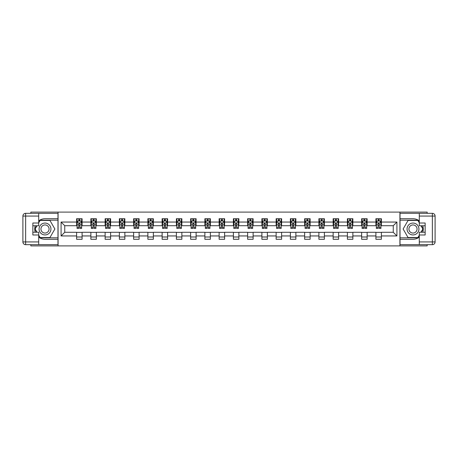 <?xml version="1.0" encoding="UTF-8"?>
<svg xmlns="http://www.w3.org/2000/svg" width="458" height="458" viewBox="0 0 458 458"><rect width="100%" height="100%" fill="white"/><g stroke="black" fill="none" stroke-linecap="round" stroke-linejoin="round"><path stroke-width="0.69" d="M30.846 244.669L30.846 245.9L427.154 245.9L427.154 244.669M427.154 213.331L427.154 212.1L399.926 212.1L399.926 245.9M399.926 212.1L30.846 212.1L30.846 213.331M58.074 245.9L58.074 212.1M381.382 222.056L381.382 218.724L375.904 218.724L375.904 222.056L367.133 222.056L367.133 218.724L361.648 218.724L361.648 222.056L352.878 222.056L352.878 218.724L347.399 218.724L347.399 222.056L338.628 222.056L338.628 218.724L333.143 218.724L333.143 222.056L324.379 222.056L324.379 218.724L318.894 218.724L318.894 222.056L310.123 222.056L310.123 218.724L304.644 218.724L304.644 222.056L295.874 222.056L295.874 218.724L290.389 218.724L290.389 222.056L281.618 222.056L281.618 218.724L276.14 218.724L276.14 222.056L267.369 222.056L267.369 218.724L261.89 218.724L261.89 222.056L253.119 222.056L253.119 218.724L247.635 218.724L247.635 222.056L238.864 222.056L238.864 218.724L233.385 218.724L233.385 222.056L224.615 222.056L224.615 218.724L219.136 218.724L219.136 222.056L210.365 222.056L210.365 218.724L204.881 218.724L204.881 222.056L196.11 222.056L196.11 218.724L190.631 218.724L190.631 222.056L181.86 222.056L181.86 218.724L176.382 218.724L176.382 222.056L167.611 222.056L167.611 218.724L162.126 218.724L162.126 222.056L153.356 222.056L153.356 218.724L147.877 218.724L147.877 222.056L139.106 222.056L139.106 218.724L133.621 218.724L133.621 222.056L124.857 222.056L124.857 218.724L119.372 218.724L119.372 222.056L110.601 222.056L110.601 218.724L105.122 218.724L105.122 222.056L96.352 222.056L96.352 218.724L90.867 218.724L90.867 222.056L82.097 222.056L82.097 218.724L76.618 218.724L76.618 222.056L61.086 222.056L61.086 235.944L64.744 232.286L76.618 232.286L76.618 239.276L82.097 239.276L82.097 232.286L90.867 232.286L90.867 239.276L96.352 239.276L96.352 232.286L105.122 232.286L105.122 239.276L110.601 239.276L110.601 232.286L119.372 232.286L119.372 239.276L124.857 239.276L124.857 232.286L133.621 232.286L133.621 239.276L139.106 239.276L139.106 232.286L147.877 232.286L147.877 239.276L153.356 239.276L153.356 232.286L162.126 232.286L162.126 239.276L167.611 239.276L167.611 232.286L176.382 232.286L176.382 239.276L181.86 239.276L181.86 232.286L190.631 232.286L190.631 239.276L196.11 239.276L196.11 232.286L204.881 232.286L204.881 239.276L210.365 239.276L210.365 232.286L219.136 232.286L219.136 239.276L224.615 239.276L224.615 232.286L233.385 232.286L233.385 239.276L238.864 239.276L238.864 232.286L247.635 232.286L247.635 239.276L253.119 239.276L253.119 232.286L261.89 232.286L261.89 239.276L267.369 239.276L267.369 232.286L276.14 232.286L276.14 239.276L281.618 239.276L281.618 232.286L290.389 232.286L290.389 239.276L295.874 239.276L295.874 232.286L304.644 232.286L304.644 239.276L310.123 239.276L310.123 232.286L318.894 232.286L318.894 239.276L324.379 239.276L324.379 232.286L333.143 232.286L333.143 239.276L338.628 239.276L338.628 232.286L347.399 232.286L347.399 239.276L352.878 239.276L352.878 232.286L361.648 232.286L361.648 239.276L367.133 239.276L367.133 232.286L375.904 232.286L375.904 239.276L381.382 239.276L381.382 232.286L393.256 232.286L393.256 225.714L381.382 225.714L381.382 222.056L396.914 222.056L396.914 235.944L381.382 235.944M375.904 235.944L367.133 235.944M361.648 235.944L352.878 235.944M347.399 235.944L338.628 235.944M333.143 235.944L324.379 235.944M318.894 235.944L310.123 235.944M304.644 235.944L295.874 235.944M290.389 235.944L281.618 235.944M276.14 235.944L267.369 235.944M261.89 235.944L253.119 235.944M247.635 235.944L238.864 235.944M233.385 235.944L224.615 235.944M219.136 235.944L210.365 235.944M204.881 235.944L196.11 235.944M190.631 235.944L181.86 235.944M176.382 235.944L167.611 235.944M162.126 235.944L153.356 235.944M147.877 235.944L139.106 235.944M133.621 235.944L124.857 235.944M119.372 235.944L110.601 235.944M105.122 235.944L96.352 235.944M90.867 235.944L82.097 235.944M76.618 235.944L61.086 235.944M375.904 222.056L375.904 225.714L367.133 225.714L367.133 222.056M361.648 222.056L361.648 225.714L352.878 225.714L352.878 222.056M347.399 222.056L347.399 225.714L338.628 225.714L338.628 222.056M333.143 222.056L333.143 225.714L324.379 225.714L324.379 222.056M318.894 222.056L318.894 225.714L310.123 225.714L310.123 222.056M304.644 222.056L304.644 225.714L295.874 225.714L295.874 222.056M290.389 222.056L290.389 225.714L281.618 225.714L281.618 222.056M276.14 222.056L276.14 225.714L267.369 225.714L267.369 222.056M261.89 222.056L261.89 225.714L253.119 225.714L253.119 222.056M247.635 222.056L247.635 225.714L238.864 225.714L238.864 222.056M233.385 222.056L233.385 225.714L224.615 225.714L224.615 222.056M219.136 222.056L219.136 225.714L210.365 225.714L210.365 222.056M204.881 222.056L204.881 225.714L196.11 225.714L196.11 222.056M190.631 222.056L190.631 225.714L181.86 225.714L181.86 222.056M176.382 222.056L176.382 225.714L167.611 225.714L167.611 222.056M162.126 222.056L162.126 225.714L153.356 225.714L153.356 222.056M147.877 222.056L147.877 225.714L139.106 225.714L139.106 222.056M133.621 222.056L133.621 225.714L124.857 225.714L124.857 222.056M119.372 222.056L119.372 225.714L110.601 225.714L110.601 222.056M105.122 222.056L105.122 225.714L96.352 225.714L96.352 222.056M90.867 222.056L90.867 225.714L82.097 225.714L82.097 222.056M76.618 222.056L76.618 225.714L64.744 225.714L61.086 222.056M64.744 225.714L64.744 232.286M396.914 235.944L393.256 232.286M393.256 225.714L396.914 222.056M76.618 221.008L77.076 221.008M78.81 221.008L79.904 221.008M81.644 221.008L82.097 221.008M76.618 225.622L77.076 225.622M78.81 225.622L79.904 225.622M81.644 225.622L82.097 225.622M76.618 232.378L82.097 232.378M76.618 236.992L82.097 236.992M90.867 232.378L96.352 232.378M90.867 236.992L96.352 236.992M90.867 221.008L91.325 221.008M93.06 221.008L94.159 221.008M95.894 221.008L96.352 221.008M90.867 225.622L91.325 225.622M93.06 225.622L94.159 225.622M95.894 225.622L96.352 225.622M105.122 232.378L110.601 232.378M105.122 236.992L110.601 236.992M105.122 221.008L105.575 221.008M107.315 221.008L108.409 221.008M110.143 221.008L110.601 221.008M105.122 225.622L105.575 225.622M107.315 225.622L108.409 225.622M110.143 225.622L110.601 225.622M119.372 232.378L124.857 232.378M119.372 236.992L124.857 236.992M119.372 221.008L119.83 221.008M121.565 221.008L122.664 221.008M124.399 221.008L124.857 221.008M119.372 225.622L119.83 225.622M121.565 225.622L122.664 225.622M124.399 225.622L124.857 225.622M133.621 232.378L139.106 232.378M133.621 236.992L139.106 236.992M133.621 221.008L134.079 221.008M135.814 221.008L136.913 221.008M138.648 221.008L139.106 221.008M133.621 225.622L134.079 225.622M135.814 225.622L136.913 225.622M138.648 225.622L139.106 225.622M147.877 232.378L153.356 232.378M147.877 236.992L153.356 236.992M147.877 221.008L148.335 221.008M150.069 221.008L151.163 221.008M152.898 221.008L153.356 221.008M147.877 225.622L148.335 225.622M150.069 225.622L151.163 225.622M152.898 225.622L153.356 225.622M162.126 232.378L167.611 232.378M162.126 236.992L167.611 236.992M162.126 221.008L162.584 221.008M164.319 221.008L165.418 221.008M167.153 221.008L167.611 221.008M162.126 225.622L162.584 225.622M164.319 225.622L165.418 225.622M167.153 225.622L167.611 225.622M176.382 232.378L181.86 232.378M176.382 236.992L181.86 236.992M176.382 221.008L176.834 221.008M178.568 221.008L179.668 221.008M181.402 221.008L181.86 221.008M176.382 225.622L176.834 225.622M178.568 225.622L179.668 225.622M181.402 225.622L181.86 225.622M190.631 232.378L196.11 232.378M190.631 236.992L196.11 236.992M190.631 221.008L191.089 221.008M192.824 221.008L193.917 221.008M195.658 221.008L196.11 221.008M190.631 225.622L191.089 225.622M192.824 225.622L193.917 225.622M195.658 225.622L196.11 225.622M204.881 232.378L210.365 232.378M204.881 236.992L210.365 236.992M204.881 221.008L205.339 221.008M207.073 221.008L208.172 221.008M209.907 221.008L210.365 221.008M204.881 225.622L205.339 225.622M207.073 225.622L208.172 225.622M209.907 225.622L210.365 225.622M219.136 232.378L224.615 232.378M219.136 236.992L224.615 236.992M219.136 221.008L219.588 221.008M221.329 221.008L222.422 221.008M224.157 221.008L224.615 221.008M219.136 225.622L219.588 225.622M221.329 225.622L222.422 225.622M224.157 225.622L224.615 225.622M233.385 232.378L238.864 232.378M233.385 236.992L238.864 236.992M233.385 221.008L233.843 221.008M235.578 221.008L236.671 221.008M238.412 221.008L238.864 221.008M233.385 225.622L233.843 225.622M235.578 225.622L236.671 225.622M238.412 225.622L238.864 225.622M247.635 232.378L253.119 232.378M247.635 236.992L253.119 236.992M247.635 221.008L248.093 221.008M249.828 221.008L250.927 221.008M252.661 221.008L253.119 221.008M247.635 225.622L248.093 225.622M249.828 225.622L250.927 225.622M252.661 225.622L253.119 225.622M261.89 232.378L267.369 232.378M261.89 236.992L267.369 236.992M261.89 221.008L262.342 221.008M264.083 221.008L265.176 221.008M266.911 221.008L267.369 221.008M261.89 225.622L262.342 225.622M264.083 225.622L265.176 225.622M266.911 225.622L267.369 225.622M276.14 232.378L281.618 232.378M276.14 236.992L281.618 236.992M276.14 221.008L276.598 221.008M278.332 221.008L279.432 221.008M281.166 221.008L281.618 221.008M276.14 225.622L276.598 225.622M278.332 225.622L279.432 225.622M281.166 225.622L281.618 225.622M290.389 232.378L295.874 232.378M290.389 236.992L295.874 236.992M290.389 221.008L290.847 221.008M292.582 221.008L293.681 221.008M295.416 221.008L295.874 221.008M290.389 225.622L290.847 225.622M292.582 225.622L293.681 225.622M295.416 225.622L295.874 225.622M304.644 232.378L310.123 232.378M304.644 236.992L310.123 236.992M304.644 221.008L305.102 221.008M306.837 221.008L307.931 221.008M309.665 221.008L310.123 221.008M304.644 225.622L305.102 225.622M306.837 225.622L307.931 225.622M309.665 225.622L310.123 225.622M318.894 232.378L324.379 232.378M318.894 236.992L324.379 236.992M318.894 221.008L319.352 221.008M321.087 221.008L322.186 221.008M323.921 221.008L324.379 221.008M318.894 225.622L319.352 225.622M321.087 225.622L322.186 225.622M323.921 225.622L324.379 225.622M333.143 232.378L338.628 232.378M333.143 236.992L338.628 236.992M333.143 221.008L333.601 221.008M335.336 221.008L336.435 221.008M338.17 221.008L338.628 221.008M333.143 225.622L333.601 225.622M335.336 225.622L336.435 225.622M338.17 225.622L338.628 225.622M347.399 232.378L352.878 232.378M347.399 236.992L352.878 236.992M347.399 221.008L347.857 221.008M349.591 221.008L350.685 221.008M352.425 221.008L352.878 221.008M347.399 225.622L347.857 225.622M349.591 225.622L350.685 225.622M352.425 225.622L352.878 225.622M361.648 232.378L367.133 232.378M361.648 236.992L367.133 236.992M361.648 221.008L362.106 221.008M363.841 221.008L364.94 221.008M366.675 221.008L367.133 221.008M361.648 225.622L362.106 225.622M363.841 225.622L364.94 225.622M366.675 225.622L367.133 225.622M375.904 232.378L381.382 232.378M375.904 236.992L381.382 236.992M375.904 221.008L376.356 221.008M378.096 221.008L379.19 221.008M380.924 221.008L381.382 221.008M375.904 225.622L376.356 225.622M378.096 225.622L379.19 225.622M380.924 225.622L381.382 225.622M79.904 219.909L78.81 219.909M81.644 227.305L79.904 227.305L79.904 228.45L81.644 228.45L81.644 222.88L80.728 221.054L77.986 221.054L77.076 222.88L77.076 228.45L78.81 228.45L78.81 227.305L77.076 227.305M77.076 222.88L77.076 218.724M81.644 222.88L81.644 218.724M78.81 221.054L78.81 218.724M79.904 218.724L79.904 221.054M79.904 227.305L79.904 223.567L78.81 223.567L78.81 227.305M47.975 223.859A5.937 5.937 0 0 0 39.863 226.029A5.937 5.937 0 0 0 42.039 234.141A5.937 5.937 0 0 0 50.151 231.971A5.937 5.937 0 0 0 47.975 223.859M47.042 225.479A4.065 4.065 0 0 0 41.489 226.968A4.065 4.065 0 0 0 42.978 232.521A4.065 4.065 0 0 0 48.531 231.032A4.065 4.065 0 0 0 47.042 225.479M38.707 222.834L40.075 220.458L49.939 220.458L54.874 229L49.939 237.542L40.075 237.542L38.707 235.166M37.018 232.24L35.146 229L37.018 225.76M415.961 223.859A5.937 5.937 0 0 0 407.849 226.029A5.937 5.937 0 0 0 410.025 234.141A5.937 5.937 0 0 0 418.137 231.971A5.937 5.937 0 0 0 415.961 223.859M415.022 225.479A4.065 4.065 0 0 0 409.469 226.968A4.065 4.065 0 0 0 410.958 232.521A4.065 4.065 0 0 0 416.511 231.032A4.065 4.065 0 0 0 415.022 225.479M419.293 235.166L417.925 237.542L408.061 237.542L403.126 229L408.061 220.458L417.925 220.458L419.293 222.834M420.982 225.76L422.854 229L420.982 232.24M38.707 237.118A10.276 10.276 0 0 0 45.01 239.276L57.983 239.276L57.983 244.669L25.642 244.669A2.742 2.742 0 0 1 22.9 241.927L22.9 216.073A2.742 2.742 0 0 1 25.642 213.331L38.707 213.331L38.707 225.76L32.856 225.76M38.707 213.331L57.983 213.331L57.983 218.724L45.01 218.724A10.276 10.276 0 0 0 38.707 220.882M35.255 225.76A10.276 10.276 0 0 0 35.255 232.24M57.983 239.276L57.983 218.724M32.856 232.24L38.707 232.24L38.707 244.669M38.707 223.017L32.856 223.017L32.856 234.983L38.707 234.983M57.983 220.184L39.92 220.184L38.707 222.285M38.707 235.715L39.92 237.816L57.983 237.816M36.703 225.76L34.831 229L36.703 232.24M419.293 220.882A10.276 10.276 0 0 0 412.99 218.724L400.017 218.724L400.017 213.331L432.358 213.331A2.742 2.742 0 0 1 435.1 216.073L435.1 241.927A2.742 2.742 0 0 1 432.358 244.669L419.293 244.669L419.293 232.24L425.144 232.24M419.293 244.669L400.017 244.669L400.017 239.276L412.99 239.276A10.276 10.276 0 0 0 419.293 237.118M422.745 232.24A10.276 10.276 0 0 0 422.745 225.76M400.017 218.724L400.017 239.276M425.144 225.76L419.293 225.76L419.293 213.331M419.293 234.983L425.144 234.983L425.144 223.017L419.293 223.017M400.017 237.816L418.08 237.816L419.293 235.715M419.293 222.285L418.08 220.184L400.017 220.184M421.297 232.24L423.169 229L421.297 225.76M94.159 219.909L93.06 219.909M95.894 227.305L94.159 227.305L94.159 228.45L95.894 228.45L95.894 222.88L94.978 221.054L92.241 221.054L91.325 222.88L91.325 228.45L93.06 228.45L93.06 227.305L91.325 227.305M91.325 222.88L91.325 218.724M95.894 222.88L95.894 218.724M93.06 221.054L93.06 218.724M94.159 218.724L94.159 221.054M94.159 227.305L94.159 223.567L93.06 223.567L93.06 227.305M108.409 219.909L107.315 219.909M110.143 227.305L108.409 227.305L108.409 228.45L110.143 228.45L110.143 222.88L109.233 221.054L106.491 221.054L105.575 222.88L105.575 228.45L107.315 228.45L107.315 227.305L105.575 227.305M105.575 222.88L105.575 218.724M110.143 222.88L110.143 218.724M107.315 221.054L107.315 218.724M108.409 218.724L108.409 221.054M108.409 227.305L108.409 223.567L107.315 223.567L107.315 227.305M122.664 219.909L121.565 219.909M124.399 227.305L122.664 227.305L122.664 228.45L124.399 228.45L124.399 222.88L123.483 221.054L120.74 221.054L119.83 222.88L119.83 228.45L121.565 228.45L121.565 227.305L119.83 227.305M119.83 222.88L119.83 218.724M124.399 222.88L124.399 218.724M121.565 221.054L121.565 218.724M122.664 218.724L122.664 221.054M122.664 227.305L122.664 223.567L121.565 223.567L121.565 227.305M136.913 219.909L135.814 219.909M138.648 227.305L136.913 227.305L136.913 228.45L138.648 228.45L138.648 222.88L137.738 221.054L134.996 221.054L134.079 222.88L134.079 228.45L135.814 228.45L135.814 227.305L134.079 227.305M134.079 222.88L134.079 218.724M138.648 222.88L138.648 218.724M135.814 221.054L135.814 218.724M136.913 218.724L136.913 221.054M136.913 227.305L136.913 223.567L135.814 223.567L135.814 227.305M151.163 219.909L150.069 219.909M152.898 227.305L151.163 227.305L151.163 228.45L152.898 228.45L152.898 222.88L151.987 221.054L149.245 221.054L148.335 222.88L148.335 228.45L150.069 228.45L150.069 227.305L148.335 227.305M148.335 222.88L148.335 218.724M152.898 222.88L152.898 218.724M150.069 221.054L150.069 218.724M151.163 218.724L151.163 221.054M151.163 227.305L151.163 223.567L150.069 223.567L150.069 227.305M165.418 219.909L164.319 219.909M167.153 227.305L165.418 227.305L165.418 228.45L167.153 228.45L167.153 222.88L166.237 221.054L163.5 221.054L162.584 222.88L162.584 228.45L164.319 228.45L164.319 227.305L162.584 227.305M162.584 222.88L162.584 218.724M167.153 222.88L167.153 218.724M164.319 221.054L164.319 218.724M165.418 218.724L165.418 221.054M165.418 227.305L165.418 223.567L164.319 223.567L164.319 227.305M179.668 219.909L178.568 219.909M181.402 227.305L179.668 227.305L179.668 228.45L181.402 228.45L181.402 222.88L180.492 221.054L177.75 221.054L176.834 222.88L176.834 228.45L178.568 228.45L178.568 227.305L176.834 227.305M176.834 222.88L176.834 218.724M181.402 222.88L181.402 218.724M178.568 221.054L178.568 218.724M179.668 218.724L179.668 221.054M179.668 227.305L179.668 223.567L178.568 223.567L178.568 227.305M193.917 219.909L192.824 219.909M195.658 227.305L193.917 227.305L193.917 228.45L195.658 228.45L195.658 222.88L194.742 221.054L191.999 221.054L191.089 222.88L191.089 228.45L192.824 228.45L192.824 227.305L191.089 227.305M191.089 222.88L191.089 218.724M195.658 222.88L195.658 218.724M192.824 221.054L192.824 218.724M193.917 218.724L193.917 221.054M193.917 227.305L193.917 223.567L192.824 223.567L192.824 227.305M208.172 219.909L207.073 219.909M209.907 227.305L208.172 227.305L208.172 228.45L209.907 228.45L209.907 222.88L208.991 221.054L206.255 221.054L205.339 222.88L205.339 228.45L207.073 228.45L207.073 227.305L205.339 227.305M205.339 222.88L205.339 218.724M209.907 222.88L209.907 218.724M207.073 221.054L207.073 218.724M208.172 218.724L208.172 221.054M208.172 227.305L208.172 223.567L207.073 223.567L207.073 227.305M222.422 219.909L221.329 219.909M224.157 227.305L222.422 227.305L222.422 228.45L224.157 228.45L224.157 222.88L223.246 221.054L220.504 221.054L219.588 222.88L219.588 228.45L221.329 228.45L221.329 227.305L219.588 227.305M219.588 222.88L219.588 218.724M224.157 222.88L224.157 218.724M221.329 221.054L221.329 218.724M222.422 218.724L222.422 221.054M222.422 227.305L222.422 223.567L221.329 223.567L221.329 227.305M236.671 219.909L235.578 219.909M238.412 227.305L236.671 227.305L236.671 228.45L238.412 228.45L238.412 222.88L237.496 221.054L234.754 221.054L233.843 222.88L233.843 228.45L235.578 228.45L235.578 227.305L233.843 227.305M233.843 222.88L233.843 218.724M238.412 222.88L238.412 218.724M235.578 221.054L235.578 218.724M236.671 218.724L236.671 221.054M236.671 227.305L236.671 223.567L235.578 223.567L235.578 227.305M250.927 219.909L249.828 219.909M252.661 227.305L250.927 227.305L250.927 228.45L252.661 228.45L252.661 222.88L251.745 221.054L249.009 221.054L248.093 222.88L248.093 228.45L249.828 228.45L249.828 227.305L248.093 227.305M248.093 222.88L248.093 218.724M252.661 222.88L252.661 218.724M249.828 221.054L249.828 218.724M250.927 218.724L250.927 221.054M250.927 227.305L250.927 223.567L249.828 223.567L249.828 227.305M265.176 219.909L264.083 219.909M266.911 227.305L265.176 227.305L265.176 228.45L266.911 228.45L266.911 222.88L266.001 221.054L263.258 221.054L262.342 222.88L262.342 228.45L264.083 228.45L264.083 227.305L262.342 227.305M262.342 222.88L262.342 218.724M266.911 222.88L266.911 218.724M264.083 221.054L264.083 218.724M265.176 218.724L265.176 221.054M265.176 227.305L265.176 223.567L264.083 223.567L264.083 227.305M279.432 219.909L278.332 219.909M281.166 227.305L279.432 227.305L279.432 228.45L281.166 228.45L281.166 222.88L280.25 221.054L277.508 221.054L276.598 222.88L276.598 228.45L278.332 228.45L278.332 227.305L276.598 227.305M276.598 222.88L276.598 218.724M281.166 222.88L281.166 218.724M278.332 221.054L278.332 218.724M279.432 218.724L279.432 221.054M279.432 227.305L279.432 223.567L278.332 223.567L278.332 227.305M293.681 219.909L292.582 219.909M295.416 227.305L293.681 227.305L293.681 228.45L295.416 228.45L295.416 222.88L294.5 221.054L291.763 221.054L290.847 222.88L290.847 228.45L292.582 228.45L292.582 227.305L290.847 227.305M290.847 222.88L290.847 218.724M295.416 222.88L295.416 218.724M292.582 221.054L292.582 218.724M293.681 218.724L293.681 221.054M293.681 227.305L293.681 223.567L292.582 223.567L292.582 227.305M307.931 219.909L306.837 219.909M309.665 227.305L307.931 227.305L307.931 228.45L309.665 228.45L309.665 222.88L308.755 221.054L306.013 221.054L305.102 222.88L305.102 228.45L306.837 228.45L306.837 227.305L305.102 227.305M305.102 222.88L305.102 218.724M309.665 222.88L309.665 218.724M306.837 221.054L306.837 218.724M307.931 218.724L307.931 221.054M307.931 227.305L307.931 223.567L306.837 223.567L306.837 227.305M322.186 219.909L321.087 219.909M323.921 227.305L322.186 227.305L322.186 228.45L323.921 228.45L323.921 222.88L323.005 221.054L320.262 221.054L319.352 222.88L319.352 228.45L321.087 228.45L321.087 227.305L319.352 227.305M319.352 222.88L319.352 218.724M323.921 222.88L323.921 218.724M321.087 221.054L321.087 218.724M322.186 218.724L322.186 221.054M322.186 227.305L322.186 223.567L321.087 223.567L321.087 227.305M336.435 219.909L335.336 219.909M338.17 227.305L336.435 227.305L336.435 228.45L338.17 228.45L338.17 222.88L337.26 221.054L334.517 221.054L333.601 222.88L333.601 228.45L335.336 228.45L335.336 227.305L333.601 227.305M333.601 222.88L333.601 218.724M338.17 222.88L338.17 218.724M335.336 221.054L335.336 218.724M336.435 218.724L336.435 221.054M336.435 227.305L336.435 223.567L335.336 223.567L335.336 227.305M350.685 219.909L349.591 219.909M352.425 227.305L350.685 227.305L350.685 228.45L352.425 228.45L352.425 222.88L351.509 221.054L348.767 221.054L347.857 222.88L347.857 228.45L349.591 228.45L349.591 227.305L347.857 227.305M347.857 222.88L347.857 218.724M352.425 222.88L352.425 218.724M349.591 221.054L349.591 218.724M350.685 218.724L350.685 221.054M350.685 227.305L350.685 223.567L349.591 223.567L349.591 227.305M364.94 219.909L363.841 219.909M366.675 227.305L364.94 227.305L364.94 228.45L366.675 228.45L366.675 222.88L365.759 221.054L363.022 221.054L362.106 222.88L362.106 228.45L363.841 228.45L363.841 227.305L362.106 227.305M362.106 222.88L362.106 218.724M366.675 222.88L366.675 218.724M363.841 221.054L363.841 218.724M364.94 218.724L364.94 221.054M364.94 227.305L364.94 223.567L363.841 223.567L363.841 227.305M379.19 219.909L378.096 219.909M380.924 227.305L379.19 227.305L379.19 228.45L380.924 228.45L380.924 222.88L380.014 221.054L377.272 221.054L376.356 222.88L376.356 228.45L378.096 228.45L378.096 227.305L376.356 227.305M376.356 222.88L376.356 218.724M380.924 222.88L380.924 218.724M378.096 221.054L378.096 218.724M379.19 218.724L379.19 221.054M379.19 227.305L379.19 223.567L378.096 223.567L378.096 227.305M81.621 222.834L77.099 222.834M77.076 221.162L77.934 221.162M80.785 221.162L81.644 221.162M78.81 224.855L77.076 224.855M81.644 224.855L79.904 224.855M79.904 220.493L78.81 220.493M38.707 216.073L25.642 216.073L25.642 241.927L38.707 241.927M22.9 216.073L25.642 216.073L25.642 213.331M25.642 244.669L25.642 241.927L22.9 241.927M419.293 241.927L432.358 241.927L432.358 216.073L419.293 216.073M435.1 241.927L432.358 241.927L432.358 244.669M432.358 213.331L432.358 216.073L435.1 216.073M95.871 222.834L91.348 222.834M91.325 221.162L92.184 221.162M95.035 221.162L95.894 221.162M93.06 224.855L91.325 224.855M95.894 224.855L94.159 224.855M94.159 220.493L93.06 220.493M110.12 222.834L105.598 222.834M105.575 221.162L106.433 221.162M109.285 221.162L110.143 221.162M107.315 224.855L105.575 224.855M110.143 224.855L108.409 224.855M108.409 220.493L107.315 220.493M124.376 222.834L119.853 222.834M119.83 221.162L120.689 221.162M123.54 221.162L124.399 221.162M121.565 224.855L119.83 224.855M124.399 224.855L122.664 224.855M122.664 220.493L121.565 220.493M138.625 222.834L134.102 222.834M134.079 221.162L134.938 221.162M137.789 221.162L138.648 221.162M135.814 224.855L134.079 224.855M138.648 224.855L136.913 224.855M136.913 220.493L135.814 220.493M152.875 222.834L148.358 222.834M148.335 221.162L149.194 221.162M152.039 221.162L152.898 221.162M150.069 224.855L148.335 224.855M152.898 224.855L151.163 224.855M151.163 220.493L150.069 220.493M167.13 222.834L162.607 222.834M162.584 221.162L163.443 221.162M166.294 221.162L167.153 221.162M164.319 224.855L162.584 224.855M167.153 224.855L165.418 224.855M165.418 220.493L164.319 220.493M181.379 222.834L176.857 222.834M176.834 221.162L177.693 221.162M180.544 221.162L181.402 221.162M178.568 224.855L176.834 224.855M181.402 224.855L179.668 224.855M179.668 220.493L178.568 220.493M195.635 222.834L191.112 222.834M191.089 221.162L191.948 221.162M194.799 221.162L195.658 221.162M192.824 224.855L191.089 224.855M195.658 224.855L193.917 224.855M193.917 220.493L192.824 220.493M209.884 222.834L205.361 222.834M205.339 221.162L206.197 221.162M209.048 221.162L209.907 221.162M207.073 224.855L205.339 224.855M209.907 224.855L208.172 224.855M208.172 220.493L207.073 220.493M224.134 222.834L219.611 222.834M219.588 221.162L220.447 221.162M223.298 221.162L224.157 221.162M221.329 224.855L219.588 224.855M224.157 224.855L222.422 224.855M222.422 220.493L221.329 220.493M238.389 222.834L233.866 222.834M233.843 221.162L234.702 221.162M237.553 221.162L238.412 221.162M235.578 224.855L233.843 224.855M238.412 224.855L236.671 224.855M236.671 220.493L235.578 220.493M252.639 222.834L248.116 222.834M248.093 221.162L248.952 221.162M251.803 221.162L252.661 221.162M249.828 224.855L248.093 224.855M252.661 224.855L250.927 224.855M250.927 220.493L249.828 220.493M266.888 222.834L262.365 222.834M262.342 221.162L263.201 221.162M266.052 221.162L266.911 221.162M264.083 224.855L262.342 224.855M266.911 224.855L265.176 224.855M265.176 220.493L264.083 220.493M281.143 222.834L276.621 222.834M276.598 221.162L277.456 221.162M280.307 221.162L281.166 221.162M278.332 224.855L276.598 224.855M281.166 224.855L279.432 224.855M279.432 220.493L278.332 220.493M295.393 222.834L290.87 222.834M290.847 221.162L291.706 221.162M294.557 221.162L295.416 221.162M292.582 224.855L290.847 224.855M295.416 224.855L293.681 224.855M293.681 220.493L292.582 220.493M309.642 222.834L305.125 222.834M305.102 221.162L305.961 221.162M308.806 221.162L309.665 221.162M306.837 224.855L305.102 224.855M309.665 224.855L307.931 224.855M307.931 220.493L306.837 220.493M323.898 222.834L319.375 222.834M319.352 221.162L320.211 221.162M323.062 221.162L323.921 221.162M321.087 224.855L319.352 224.855M323.921 224.855L322.186 224.855M322.186 220.493L321.087 220.493M338.147 222.834L333.624 222.834M333.601 221.162L334.46 221.162M337.311 221.162L338.17 221.162M335.336 224.855L333.601 224.855M338.17 224.855L336.435 224.855M336.435 220.493L335.336 220.493M352.402 222.834L347.88 222.834M347.857 221.162L348.715 221.162M351.567 221.162L352.425 221.162M349.591 224.855L347.857 224.855M352.425 224.855L350.685 224.855M350.685 220.493L349.591 220.493M366.652 222.834L362.129 222.834M362.106 221.162L362.965 221.162M365.816 221.162L366.675 221.162M363.841 224.855L362.106 224.855M366.675 224.855L364.94 224.855M364.94 220.493L363.841 220.493M380.901 222.834L376.379 222.834M376.356 221.162L377.215 221.162M380.066 221.162L380.924 221.162M378.096 224.855L376.356 224.855M380.924 224.855L379.19 224.855M379.19 220.493L378.096 220.493"/></g></svg>
